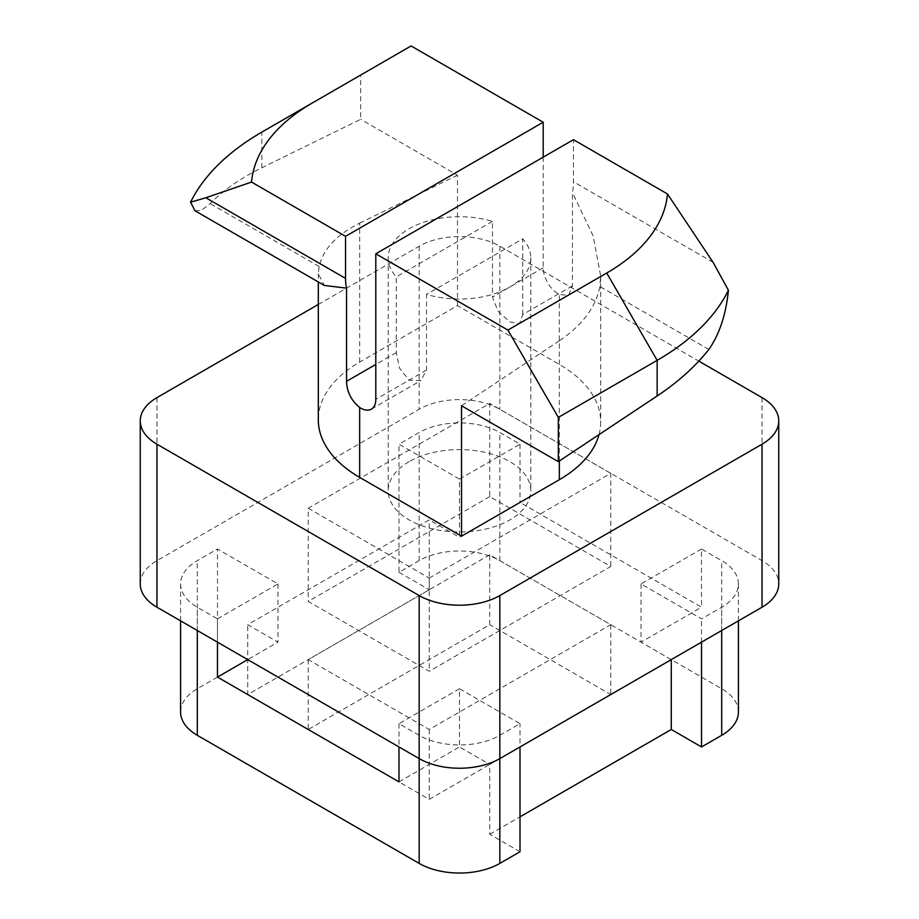 <?xml version="1.0" encoding="UTF-8"?>
<svg xmlns="http://www.w3.org/2000/svg" width="919" height="919" viewBox="0 0 919 919"><rect width="100%" height="100%" fill="white"/><g stroke="black" fill="none" stroke-linecap="round" stroke-linejoin="round"><path stroke-width="0.69" stroke-dasharray="4.59 3.45" d="M543.198 157.16L543.198 267.785A21.39 12.349 -120 0 0 558.327 293.977A21.39 12.349 -120 0 0 559.338 294.528L568.551 295.309L572.457 285.832L572.457 192.645A57.047 32.935 -60 0 0 573.456 181.744L573.456 139.688M572.457 285.832L522.727 314.539L519.476 323.649L509.919 321.926L498.075 311.3L492.469 297.067L492.469 221.376A71.303 41.171 0 0 0 409.081 228.774A71.303 41.171 0 0 0 388.197 257.883A71.303 41.171 0 0 0 396.273 276.918L396.273 352.609L399.524 368.197L409.081 380.156L420.925 380.546L426.531 370.081L426.531 294.39A71.303 41.171 0 0 0 509.919 286.992A71.303 41.171 0 0 0 530.803 257.883A71.303 41.171 0 0 0 522.727 238.848L426.531 294.39M409.081 461.66A71.303 41.171 0 0 0 388.197 490.78A71.303 41.171 0 0 0 432.206 528.816A71.303 41.171 0 0 0 509.919 519.89A71.303 41.171 0 0 0 530.803 490.78A71.303 41.171 0 0 0 486.794 452.734A71.303 41.171 0 0 0 409.081 461.66M318.307 304.465L419.167 246.235A57.047 32.935 180 0 1 499.833 246.235L698.831 361.121M599.004 434.63A141.193 81.515 0 0 0 600.693 422.074A141.193 81.515 0 0 0 559.338 364.429L457.478 305.625L359.662 362.097A141.193 81.515 0 0 0 318.307 419.742M140.251 583.933A57.047 32.935 180 0 1 156.965 560.647L419.167 409.265A57.047 32.935 180 0 1 499.833 409.265L762.035 560.647A57.047 32.935 180 0 1 778.749 583.933M701.53 548.999L641.025 583.933L701.53 618.866L721.702 607.218A57.047 32.935 0 0 0 738.405 583.933A57.047 32.935 0 0 0 721.702 560.647L701.53 548.999L701.53 607.218L520.005 502.417L459.5 537.351L429.242 519.89L247.728 624.69L277.975 642.151L247.728 659.624M459.5 688.733L398.995 723.667L419.167 735.315A57.047 32.935 0 0 0 499.833 735.315L520.005 723.667L459.5 688.733L459.5 746.952L489.758 764.424L520.005 746.952L520.005 723.667M217.47 618.866L277.975 583.933L217.47 548.999L197.298 560.647A57.047 32.935 0 0 0 180.595 583.933A57.047 32.935 0 0 0 197.298 607.218L217.47 618.866L217.47 642.151M459.5 479.132L520.005 444.199L499.833 432.55A57.047 32.935 0 0 0 419.167 432.55L398.995 444.199L459.5 479.132L459.5 537.351M489.758 496.605L308.233 601.405L429.242 671.272L610.767 566.472L489.758 496.605L489.758 403.441L308.233 508.241L308.233 601.405M701.53 642.151L701.53 618.866M641.025 583.933L641.025 642.151L701.53 607.218M671.272 659.624L641.025 642.151M520.005 851.764L489.758 834.291L489.758 764.424M489.758 834.291L520.005 816.83M398.995 781.885L459.5 746.952M489.758 554.823L308.233 659.624L429.242 729.491L610.767 624.69L489.758 554.823L489.758 624.69L308.233 729.491L429.242 799.358L610.767 694.557L489.758 624.69M738.405 712.03A57.047 32.935 0 0 0 721.702 688.733L499.833 560.647A57.047 32.935 0 0 0 419.167 560.647L398.995 572.296L398.995 444.199M520.005 444.199L520.005 502.417M398.995 572.296L429.242 589.757L429.242 519.89M429.242 589.757L247.728 694.557L247.728 624.69M247.728 694.557L217.47 677.096L217.47 548.999M277.975 583.933L277.975 642.151M398.995 723.667L398.995 746.952M217.47 677.096L197.298 688.733A57.047 32.935 0 0 0 180.595 712.03M308.233 659.624L308.233 729.491M308.233 508.241L429.242 578.108L429.242 671.272M429.242 729.491L429.242 799.358M429.242 578.108L610.767 473.308L610.767 566.472M610.767 624.69L610.767 694.557M610.767 473.308L489.758 403.441M522.727 314.539L522.727 238.848M492.469 221.376L396.273 276.918M195.012 210.773L201.399 210.394L210.141 203.593C223.616 190.026 240.858 178.091 261.846 167.763L360.673 119.309L360.673 75.059L411.092 45.95M359.662 362.097L359.662 223.156C336.584 234.747 323.074 249.198 319.134 266.521L318.307 273.69L324.361 285.453M559.338 460.993L559.338 340.765C582.416 325.108 595.926 307.026 599.866 286.51L600.693 276.022L593.157 235.988L572.457 192.645M457.478 305.625L457.478 175.207L360.673 119.309M261.846 167.763L261.846 132.118L360.673 75.059M359.662 223.156L457.478 175.207M559.338 340.765L461.522 405.773M426.531 370.081L375.802 399.363M499.833 246.235L499.833 409.265M419.167 246.235L419.167 409.265M156.965 397.617L156.965 560.647M762.035 397.617L762.035 560.647M721.702 688.733L721.702 560.647M499.833 560.647L499.833 432.55M197.298 630.514L197.298 607.218M419.167 758.6L419.167 735.315M721.702 630.514L721.702 607.218M419.167 560.647L419.167 432.55M197.298 688.733L197.298 560.647M499.833 758.6L499.833 735.315M396.273 352.609L375.802 364.429M543.198 267.785L492.469 297.067M319.134 266.521L210.141 203.593M559.338 364.429L559.338 294.528M713.121 262.375L573.456 181.744M708.859 349.438L599.866 286.51M519.476 323.649L568.551 295.309M371.368 409.162L420.925 380.546M388.197 257.883L388.197 490.78M738.405 583.933L738.405 620.865M180.595 583.933L180.595 620.865M530.803 257.883L530.803 490.78M318.307 273.69L318.307 281.961M600.693 276.022L600.693 422.074"/><path stroke-width="1.38" d="M318.307 281.961L318.307 419.742A141.193 81.515 0 0 0 359.662 477.386L359.662 407.473A21.39 12.349 -120 0 0 360.673 408.093A21.39 12.349 -120 0 0 371.368 409.162A21.39 12.349 -120 0 0 375.802 399.363L375.802 253.805L573.456 139.688L667.47 193.966A208.222 120.217 0 0 1 606.735 273.023L507.908 330.082L375.802 253.805M698.831 361.121L762.035 397.617A57.047 32.935 180 0 1 778.749 420.902A57.047 32.935 180 0 1 762.035 444.199L499.833 595.569A57.047 32.935 180 0 1 419.167 595.569L156.965 444.199A57.047 32.935 180 0 1 140.251 420.902A57.047 32.935 180 0 1 156.965 397.617L318.307 304.465M359.662 477.386L461.522 536.191L559.338 479.707A141.193 81.515 0 0 0 599.004 434.63M778.749 420.902L778.749 583.933A57.047 32.935 180 0 1 762.035 607.218L499.833 758.6A57.047 32.935 180 0 1 419.167 758.6L156.965 607.218A57.047 32.935 180 0 1 140.251 583.933L140.251 420.902M520.005 816.83L671.272 729.491L671.272 659.624L520.005 746.952L520.005 851.764L499.833 863.4L499.833 595.569M671.272 729.491L701.53 746.963L701.53 642.151M247.728 659.624L217.47 677.085L398.995 781.885L398.995 746.952M217.47 642.151L217.47 677.085M180.595 620.865L180.595 712.03A57.047 32.935 0 0 0 197.298 735.315L419.167 863.4A57.047 32.935 0 0 0 499.833 863.4M701.53 746.963L721.702 735.315A57.047 32.935 0 0 0 738.405 712.03L738.405 620.865M345.544 236.332L345.544 278.388L205.879 197.757L190.578 202.191A279.525 161.388 0 0 1 261.835 132.118L312.265 103.008L261.835 132.118A279.525 161.388 0 0 0 261.835 132.118L312.265 103.008A208.222 120.217 0 0 0 251.53 182.065L345.544 236.332L543.198 122.227L543.198 157.16M345.544 278.388A57.047 32.935 120 0 0 346.543 288.141L346.543 381.316C346.957 391.988 351.334 400.707 359.662 407.473M543.198 122.227L411.092 45.95L312.265 103.008M205.879 197.757L251.53 182.065M461.522 536.191L461.522 405.773L558.327 461.66L657.154 395.986C678.142 381.994 695.384 366.486 708.859 349.438C719.451 334.286 725.964 314.562 728.422 290.278L713.121 262.375L667.47 193.966M657.154 395.986L657.154 360.351L558.327 417.41L558.327 461.66M558.327 417.41L507.908 330.082M190.578 202.191L195.012 210.773L324.361 285.453L346.543 288.141M606.735 273.023L657.154 360.351A279.525 161.388 0 0 0 728.422 290.278M156.965 444.199L156.965 607.218M419.167 595.569L419.167 863.4M762.035 444.199L762.035 607.218M197.298 735.315L197.298 630.514M721.702 735.315L721.702 630.514M375.802 364.429L346.543 381.316M559.338 479.707L559.338 460.993"/></g></svg>
